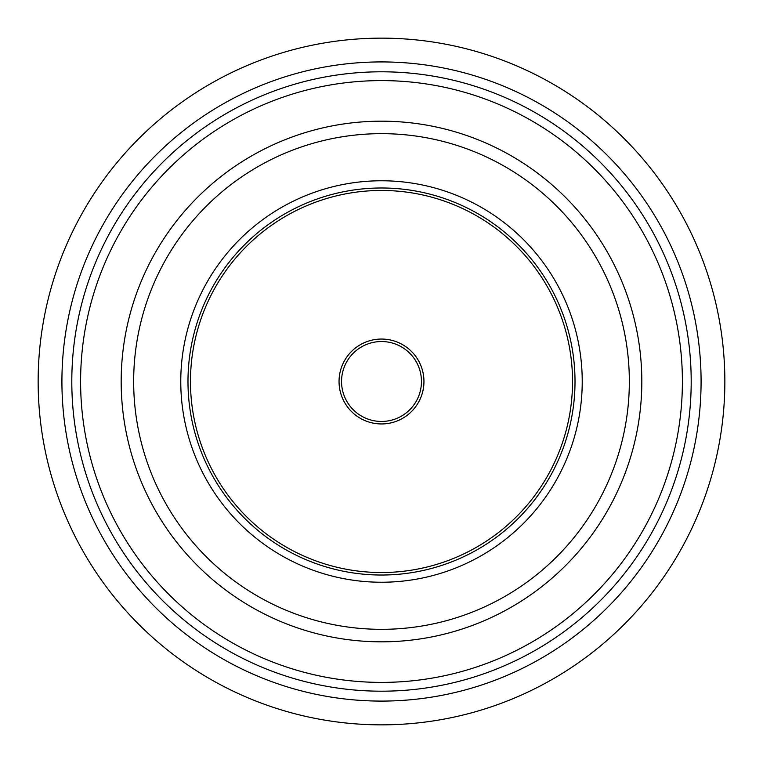 <?xml version="1.0" encoding="UTF-8"?>
<svg xmlns="http://www.w3.org/2000/svg" width="763" height="763" viewBox="0 0 763 763"><rect width="100%" height="100%" fill="white"/><g stroke="black" fill="none" stroke-linecap="round" stroke-linejoin="round"><path stroke-width="1.14" d="M381.5 575.025A193.525 193.525 0 0 0 549.093 284.742A193.525 193.525 0 0 0 213.907 284.742A193.525 193.525 0 0 0 381.5 575.025M381.5 582.236A200.736 200.736 0 0 0 555.34 281.137A200.736 200.736 0 0 0 207.66 281.137A200.736 200.736 0 0 0 381.5 582.236M381.5 423.951A42.451 42.451 0 0 0 418.267 360.279A42.451 42.451 0 0 0 344.733 360.279A42.451 42.451 0 0 0 381.5 423.951M381.5 724.85A343.35 343.35 0 0 0 678.851 209.825A343.35 343.35 0 0 0 84.149 209.825A343.35 343.35 0 0 0 381.5 724.85A343.35 343.35 0 0 0 678.851 209.825A343.35 343.35 0 0 0 84.149 209.825A343.35 343.35 0 0 0 381.5 724.85M381.5 682.399A300.899 300.899 0 0 0 642.084 231.046A300.899 300.899 0 0 0 120.916 231.046A300.899 300.899 0 0 0 381.5 682.399M381.5 641.826A260.326 260.326 0 0 0 606.947 251.342A260.326 260.326 0 0 0 156.053 251.342A260.326 260.326 0 0 0 381.5 641.826M381.5 629.332A247.832 247.832 0 0 0 596.132 257.579A247.832 247.832 0 0 0 166.868 257.579A247.832 247.832 0 0 0 381.5 629.332M381.5 421.453A39.953 39.953 0 0 0 416.102 361.519A39.953 39.953 0 0 0 346.898 361.519A39.953 39.953 0 0 0 381.5 421.453M381.5 572.527A191.027 191.027 0 0 0 546.937 285.982A191.027 191.027 0 0 0 216.063 285.982A191.027 191.027 0 0 0 381.5 572.527M381.5 701.092A319.592 319.592 0 0 0 658.269 221.709A319.592 319.592 0 0 0 104.731 221.709A319.592 319.592 0 0 0 381.5 701.092M381.5 691.192A309.692 309.692 0 0 0 649.704 226.649A309.692 309.692 0 0 0 113.296 226.649A309.692 309.692 0 0 0 381.5 691.192"/></g></svg>
